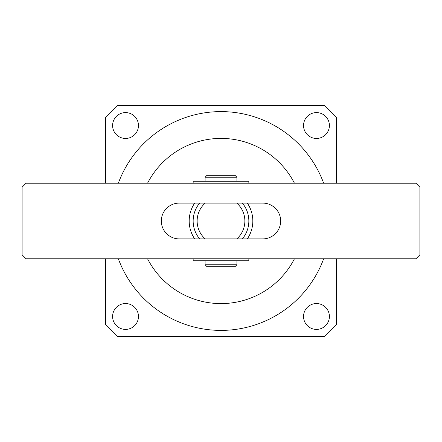 <?xml version="1.0" encoding="UTF-8"?>
<svg xmlns="http://www.w3.org/2000/svg" width="442" height="442" viewBox="0 0 442 442"><rect width="100%" height="100%" fill="white"/><g stroke="black" fill="none" stroke-linecap="round" stroke-linejoin="round"><path stroke-width="0.66" d="M294.438 183.209A82.593 82.593 0 0 0 147.562 183.209M323.66 183.209A109.395 109.395 0 0 0 118.34 183.209M112.6 316.472A12.928 12.928 0 0 0 125.528 329.401A12.928 12.928 0 0 0 138.457 316.472A12.928 12.928 0 0 0 125.528 303.543A12.928 12.928 0 0 0 112.6 316.472M303.543 316.472A12.928 12.928 0 0 0 316.472 329.401A12.928 12.928 0 0 0 329.401 316.472A12.928 12.928 0 0 0 316.472 303.543A12.928 12.928 0 0 0 303.543 316.472M303.543 125.528A12.928 12.928 0 0 0 316.472 138.457A12.928 12.928 0 0 0 329.401 125.528A12.928 12.928 0 0 0 316.472 112.6A12.928 12.928 0 0 0 303.543 125.528M112.6 125.528A12.928 12.928 0 0 0 125.528 138.457A12.928 12.928 0 0 0 138.457 125.528A12.928 12.928 0 0 0 125.528 112.6A12.928 12.928 0 0 0 112.6 125.528M105.638 258.791L105.638 324.428L117.572 336.362L324.428 336.362L336.362 324.428L336.362 258.791M336.362 183.209L336.362 117.572L324.428 105.638L117.572 105.638L105.638 117.572L105.638 183.209M118.34 258.791A109.395 109.395 0 0 0 323.66 258.791M147.562 258.791A82.593 82.593 0 0 0 294.438 258.791M247.31 203.099A31.824 31.824 0 0 1 247.31 238.901M194.69 238.901A31.824 31.824 0 0 1 194.69 203.099M242.332 203.099A27.846 27.846 0 0 1 242.332 238.901M205.215 203.099L236.785 203.099A23.868 23.868 0 0 1 236.785 238.901L205.215 238.901A23.868 23.868 0 0 1 205.215 203.099M199.668 238.901A27.846 27.846 0 0 1 199.668 203.099M248.846 183.209L248.846 181.22L193.154 181.22L193.154 183.209M193.154 258.791L193.154 260.78L248.846 260.78L248.846 258.791M22.1 254.813L22.1 187.187L26.078 183.209L415.922 183.209L419.9 187.187L419.9 254.813L415.922 258.791L26.078 258.791L22.1 254.813M179.231 203.099L262.769 203.099A17.901 17.901 0 0 1 280.67 221A17.901 17.901 0 0 1 262.769 238.901L179.231 238.901A17.901 17.901 0 0 1 161.33 221A17.901 17.901 0 0 1 179.231 203.099M234.923 266.747L207.077 266.747L205.088 264.758L236.912 264.758L234.923 266.747M205.088 177.242L207.077 175.253L234.923 175.253L236.912 177.242L205.088 177.242L205.088 181.22M236.912 260.78L236.912 264.758M236.912 177.242L236.912 181.22M205.088 260.78L205.088 264.758"/></g></svg>
